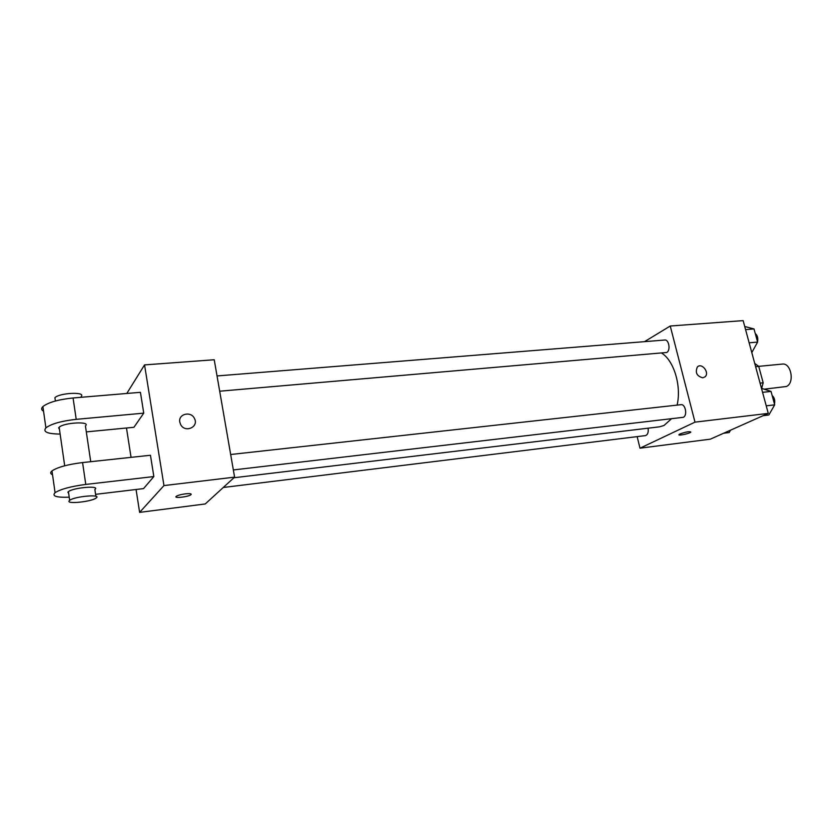 <?xml version="1.0" encoding="UTF-8"?>
<svg xmlns="http://www.w3.org/2000/svg" width="833" height="833" viewBox="0 0 833 833"><rect width="100%" height="100%" fill="white"/><g stroke="black" fill="none" stroke-linecap="round" stroke-linejoin="round"><path stroke-width="1.25" d="M764.246 389.178L786.373 386.491C794.942 383.18 791.163 362.574 782.291 364.083L758.686 366.353M755.625 366.697L758.728 366.395L754.74 363.427M758.728 366.395L763.184 382.805L761.664 388.334M760.081 383.128L763.184 382.805M644.513 341.655L670.253 326.015L743.14 320.622L768.276 413.387L710.33 439.168L639.994 448.185L637.151 436.617M670.253 326.015L694.993 422.144L768.276 413.387M702.813 377.818C696.763 376.152 694.951 372.528 697.388 366.968C701.792 362.303 709.903 372.747 705.051 376.828L702.813 377.818L705.051 376.828C709.903 372.747 701.792 362.303 697.377 366.968M233.927 477.757L659.497 426.829L664.005 425.486L671.408 418.843M677.104 405.109C681.623 386.064 673.959 360.606 661.714 353.15M694.993 422.144L639.994 448.185M219.683 391.208L666.744 352.474C670.804 350.495 668.993 339.343 664.734 340.031L217.028 375.943M233.344 469.947L683.31 417.312C687.641 415.573 685.486 403.828 680.998 404.682L230.668 454.506M648.084 428.193C648.636 432.337 647.751 434.805 645.419 435.607L223.286 487.482M680.03 433.941C686.132 431.817 689.745 431.213 690.849 432.119C689.516 433.67 677.177 436.19 679.072 434.524L680.03 433.941M126.783 393.468L144.546 364.906L214.227 359.752L234.594 477.142L205.251 503.955L139.621 512.378L136.06 489.492M730.531 430.182L729.219 432.535L723.648 433.243M761.487 388.334L771.035 391.406L774.69 404.848L768.849 414.99L763.122 415.677M762.57 392.333L771.035 391.406M766.225 405.827L774.69 404.848M774.461 404.005C775.242 400.465 774.482 397.643 772.149 395.529M744.733 326.505L754.021 328.952L757.593 342.092L751.803 352.588M745.577 329.608L754.021 328.952M749.148 342.8L757.593 342.092M757.509 341.78C758.269 338.208 757.509 335.439 755.25 333.492M175.961 496.832C175.857 498.415 188.799 496.583 190.882 494.74L191.226 494.219M185.28 493.854C189.955 493.386 191.819 493.688 190.882 494.74C188.341 496.937 173.045 498.603 176.304 496.312C177.96 495.281 180.959 494.458 185.28 493.854M144.546 364.906L163.955 485.587L234.594 477.142L205.251 503.955M163.955 485.587L139.621 512.378M131.052 457.348L126.481 428.006M179.793 422.123C178.043 413.907 191.028 410.752 194.453 418.489C199.139 426.944 185.113 433.275 180.667 424.622L179.793 422.123C178.043 413.907 191.028 410.752 194.443 418.489L194.443 418.489C199.139 426.954 185.113 433.275 180.667 424.622M214.227 359.752L234.594 477.142M52.531 474.748C50.282 473.779 50.095 472.498 51.99 470.905C57.539 467.198 67.733 464.418 82.571 462.565L150.45 455.266L153.845 476.559L143.557 488.596L95.587 494.344M43.545 411.2C41.275 409.94 41.056 408.399 42.889 406.577C48.304 402.381 58.362 399.517 73.065 397.976L140.423 392.322L143.745 413.147L133.926 427.287L86.309 431.89M59.466 429.432L58.654 427.891L59.153 427.267C63.839 422.487 91.307 421.102 85.414 425.871L90.735 461.69M60.132 434.066C47.377 433.92 42.629 431.848 45.898 427.86C51.354 423.82 61.465 420.977 76.209 419.343L143.745 413.147M68.67 493.428L67.889 492.188L68.421 491.647C73.252 487.524 100.918 485.264 94.858 489.429L95.878 496.312M69.212 497.207C56.384 497.613 51.677 496.104 55.072 492.678C60.663 489.138 70.909 486.389 85.778 484.431L153.845 476.559M69.139 500.872L69.67 500.352C74.533 496.312 102.209 493.927 96.128 498.009C91.942 501.653 66.276 504.423 69.139 500.872M81.53 396.112C84.685 391.541 59.07 393.02 54.905 397.716L55.249 400.069M82.571 462.565L85.778 484.431M73.065 397.976L76.209 419.343M64.693 465.782L59.153 427.267M69.67 500.352L68.421 491.647M54.905 397.716L55.384 401.017M81.082 396.695L81.165 397.299M51.99 470.905L55.072 492.678M42.889 406.577L45.898 427.86"/></g></svg>
